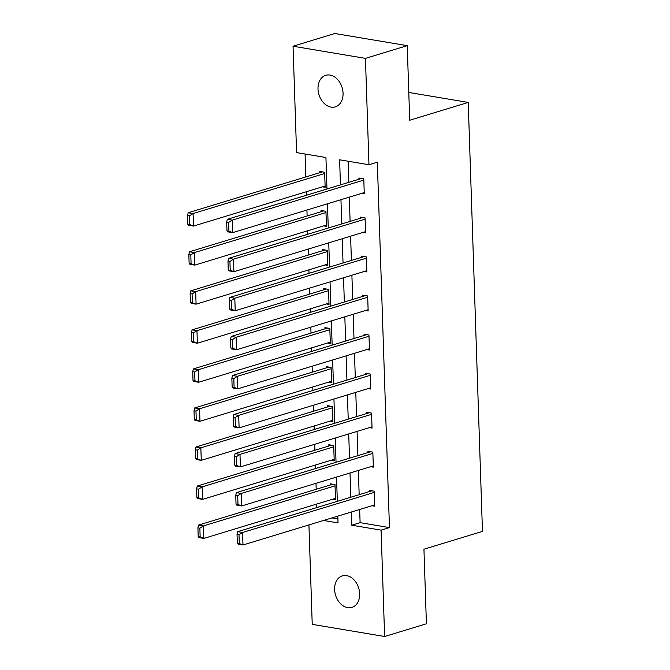 <?xml version="1.0" encoding="UTF-8"?>
<svg xmlns="http://www.w3.org/2000/svg" width="670" height="670" viewBox="0 0 670 670"><rect width="100%" height="100%" fill="white"/><g stroke="black" fill="none" stroke-linecap="round" stroke-linejoin="round"><path stroke-width="1" d="M343.057 93.189A16.482 12.102 73.1 0 1 335.327 106.857A16.482 12.102 73.1 0 1 318.007 88.984A16.482 12.102 73.1 0 1 325.737 75.325A16.482 12.102 73.1 0 1 343.057 93.189M359.656 593.729A16.482 12.102 73.1 0 1 351.934 607.397A16.482 12.102 73.1 0 1 334.615 589.525A16.482 12.102 73.1 0 1 342.337 575.865A16.482 12.102 73.1 0 1 359.656 593.729M326.968 188.99L325.922 157.509L296.576 152.584L293.05 46.222L334.841 33.5L407.234 45.652L409.713 120.24L468.23 102.426L482.459 531.394L423.942 549.199L426.413 623.778L384.622 636.5L312.228 624.348L308.929 524.92M305.068 154.008L305.83 176.947M306.316 191.746L306.433 195.238M306.927 210.037L307.12 215.983M307.614 230.79L307.731 234.282M308.217 249.081L308.418 255.027M308.912 269.826L309.021 273.327M309.515 288.125L309.716 294.071M310.202 308.87L310.319 312.362M310.813 327.169L311.006 333.116M311.5 347.914L311.617 351.407M312.103 366.205L312.304 372.151M312.798 386.959L312.907 390.451M313.401 405.25L313.602 411.196M314.088 425.994L314.205 429.495M314.699 444.294L314.892 450.24M315.386 465.039L315.503 468.531M315.989 483.338L316.19 489.284M316.675 504.083L316.793 507.575M468.23 102.426L408.792 92.452M331.901 517.927L337.915 518.94M332.822 499.167L335.503 499.619L335.008 484.603L330.109 483.782L330.151 485.03M331.533 460.123L334.204 460.575L333.71 445.558L328.819 444.738L328.861 445.994M330.235 421.087L332.915 421.531L332.412 406.514L327.521 405.693L327.563 406.95M328.937 382.042L331.616 382.495L331.122 367.478L326.231 366.658L326.265 367.905M327.647 342.998L330.318 343.45L329.824 328.434L324.933 327.613L324.975 328.861M326.349 303.954L329.029 304.406L328.526 289.39L323.635 288.569L323.677 289.817M325.059 264.918L327.731 265.362L327.236 250.346L322.345 249.525L322.387 250.781M323.761 225.874L326.432 226.326L325.938 211.31L321.047 210.489L321.089 211.737M322.463 186.83L325.143 187.282L324.64 172.265L319.749 171.445L319.791 172.692M359.664 509.485L360.1 522.667L389.454 527.591L377.327 162.199L368.969 164.736L339.623 159.812L340.452 184.886M348.115 161.236L348.81 182.34M349.305 197.139L350.109 221.385M350.603 236.183L351.407 260.429M351.892 275.228L352.696 299.473M353.191 314.272L353.995 338.509M354.48 353.308L355.293 377.553M355.778 392.352L356.582 416.598M357.077 431.396L357.88 455.642M358.366 470.441L359.17 494.678M371.959 505.741L374.639 506.185L374.136 491.169L369.245 490.348L369.287 491.604M370.661 466.697L373.341 467.149L372.838 452.133L367.947 451.312L367.989 452.56M369.371 427.653L372.043 428.105L371.548 413.089L366.658 412.268L366.699 413.516M368.073 388.617L370.753 389.061L370.25 374.044L365.359 373.224L365.401 374.48M366.775 349.572L369.455 350.016L368.961 335L364.061 334.179L364.103 335.435M365.485 310.528L368.157 310.981L367.663 295.964L362.772 295.143L362.813 296.391M364.187 271.484L366.867 271.936L366.364 256.92L361.473 256.099L361.515 257.347M362.889 232.44L365.569 232.892L365.075 217.876L360.175 217.055L360.217 218.311M361.599 193.404L364.271 193.848L363.776 178.831L358.885 178.011L358.927 179.267M407.234 45.652L365.443 58.374L368.969 164.736M293.05 46.222L365.443 58.374M389.454 527.591L381.096 530.138L384.622 636.5M351.306 512.022L351.742 525.205L381.096 530.138M340.946 199.685L341.75 223.931M342.236 238.729L343.04 262.967M343.534 277.774L344.338 302.011M344.832 316.809L345.636 341.055M346.122 355.854L346.926 380.099M347.42 394.898L348.224 419.144M348.718 433.942L349.522 458.18M350.008 472.978L350.812 497.224M323.543 520.473L338.048 522.91L337.822 516.126M337.328 501.328L336.524 477.082M336.038 462.283L335.234 438.046M334.74 423.239L333.936 399.002M333.442 384.203L332.638 359.958M332.153 345.159L331.349 320.913M330.854 306.115L330.05 281.877M329.556 267.07L328.752 242.833M328.267 228.034L327.463 203.789M360.1 522.667L351.742 525.205M374.597 504.937L242.984 544.986L238.093 544.166L237.331 543.194L239.282 543.529L238.997 534.769L237.038 534.442L237.331 543.194M371.925 490.8L237.683 531.653L242.573 532.474L242.984 544.986L239.282 543.529M374.178 492.425L242.573 532.474L238.997 534.769M237.683 531.653L237.038 534.442M332.789 484.234L198.546 525.079L203.437 525.908L335.042 485.851M335.461 498.363L203.856 538.42L198.965 537.6L198.194 536.628L200.154 536.955L199.861 528.194L197.901 527.868L198.194 536.628M199.861 528.194L203.437 525.908L203.856 538.42L200.154 536.955M197.901 527.868L198.546 525.079M373.299 465.893L241.694 505.942L236.803 505.121L236.033 504.158L237.992 504.485L237.699 495.725L235.74 495.398L236.033 504.158M370.627 451.756L236.384 492.609L241.275 493.43L241.694 505.942L237.992 504.485M372.88 453.381L241.275 493.43L237.699 495.725M236.384 492.609L235.74 495.398M372.001 426.857L240.396 466.906L235.505 466.086L234.734 465.114L236.694 465.441L236.401 456.68L234.45 456.354L234.734 465.114M369.329 412.72L235.095 453.573L239.986 454.394L240.396 466.906L236.694 465.441M371.59 414.336L239.986 454.394L236.401 456.68M235.095 453.573L234.45 456.354M331.491 445.19L197.256 486.043L202.147 486.864L333.752 446.815M334.163 459.327L202.558 499.376L197.667 498.555L196.896 497.584L198.856 497.911L198.563 489.15L196.612 488.824L196.896 497.584M198.563 489.15L202.147 486.864L202.558 499.376L198.856 497.911M196.612 488.824L197.256 486.043M330.201 406.146L195.958 446.999L200.849 447.82L332.454 407.77M332.873 420.283L201.268 460.332L196.377 459.511L195.607 458.54L197.558 458.875L197.273 450.114L195.313 449.779L195.607 458.54M197.273 450.114L200.849 447.82L201.268 460.332L197.558 458.875M195.313 449.779L195.958 446.999M370.711 387.813L239.106 427.862L234.207 427.041L233.445 426.07L235.396 426.396L235.111 417.636L233.152 417.31L233.445 426.07M368.039 373.676L233.797 414.529L238.688 415.35L239.106 427.862L235.396 426.396M370.292 375.3L238.688 415.35L235.111 417.636M233.797 414.529L233.152 417.31M369.413 348.769L237.808 388.818L232.917 387.997L232.147 387.026L234.106 387.361L233.813 378.6L231.853 378.274L232.147 387.026M366.741 334.632L232.498 375.485L237.389 376.305L237.808 388.818L234.106 387.361M368.994 336.256L237.389 376.305L233.813 378.6M232.498 375.485L231.853 378.274M368.115 309.724L236.51 349.774L231.619 348.953L230.849 347.99L232.808 348.316L232.515 339.556L230.564 339.229L230.849 347.99M365.443 295.587L231.209 336.441L236.1 337.261L236.51 349.774L232.808 348.316M367.704 297.212L236.1 337.261L232.515 339.556M231.209 336.441L230.564 339.229M328.903 367.101L194.66 407.955L199.551 408.775L331.164 368.726M331.575 381.238L199.97 421.288L195.079 420.467L194.308 419.504L196.268 419.83L195.975 411.07L194.015 410.743L194.308 419.504M195.975 411.07L199.551 408.775L199.97 421.288L196.268 419.83M194.015 410.743L194.66 407.955M327.605 328.057L193.37 368.91L198.261 369.74L329.866 329.682M330.276 342.194L198.672 382.252L193.781 381.431L193.019 380.459L194.97 380.786L194.677 372.026L192.726 371.699L193.019 380.459M194.677 372.026L198.261 369.74L198.672 382.252L194.97 380.786M192.726 371.699L193.37 368.91M326.315 289.021L192.072 329.875L196.963 330.695L328.568 290.646M328.987 303.158L197.382 343.208L192.491 342.387L191.72 341.415L193.672 341.742L193.387 332.982L191.427 332.655L191.72 341.415M193.387 332.982L196.963 330.695L197.382 343.208L193.672 341.742M191.427 332.655L192.072 329.875M366.825 270.68L235.22 310.738L230.329 309.917L229.559 308.945L231.51 309.272L231.225 300.512L229.266 300.185L229.559 308.945M364.153 256.551L229.91 297.396L234.802 298.225L235.22 310.738L231.51 309.272M366.406 258.168L234.802 298.225L231.225 300.512M229.91 297.396L229.266 300.185M325.017 249.977L190.774 290.83L195.665 291.651L327.278 251.602M327.689 264.114L196.084 304.163L191.193 303.342L190.422 302.371L192.382 302.706L192.089 293.946L190.138 293.611L190.422 302.371M192.089 293.946L195.665 291.651L196.084 304.163L192.382 302.706M190.138 293.611L190.774 290.83M365.527 231.644L233.922 271.693L229.031 270.873L228.261 269.901L230.22 270.228L229.927 261.467L227.968 261.141L228.261 269.901M362.855 217.507L228.612 258.36L233.503 259.181L233.922 271.693L230.22 270.228M365.116 219.132L233.503 259.181L229.927 261.467M228.612 258.36L227.968 261.141M323.727 210.933L189.484 251.786L194.375 252.607L325.98 212.558M326.399 225.07L194.786 265.119L189.895 264.298L189.133 263.335L191.084 263.662L190.799 254.902L188.839 254.575L189.133 263.335M190.799 254.902L194.375 252.607L194.786 265.119L191.084 263.662M188.839 254.575L189.484 251.786M364.229 192.6L232.624 232.649L227.733 231.828L226.963 230.857L228.922 231.192L228.629 222.432L226.678 222.097L226.963 230.857M361.557 178.463L227.323 219.316L232.214 220.137L232.624 232.649L228.922 231.192M363.818 180.088L232.214 220.137L228.629 222.432M227.323 219.316L226.678 222.097M322.429 171.889L188.186 212.742L193.077 213.562L324.682 173.513M325.101 186.026L193.496 226.083L188.605 225.262L187.835 224.291L189.794 224.618L189.501 215.857L187.541 215.531L187.835 224.291M189.501 215.857L193.077 213.562L193.496 226.083L189.794 224.618M187.541 215.531L188.186 212.742"/></g></svg>
